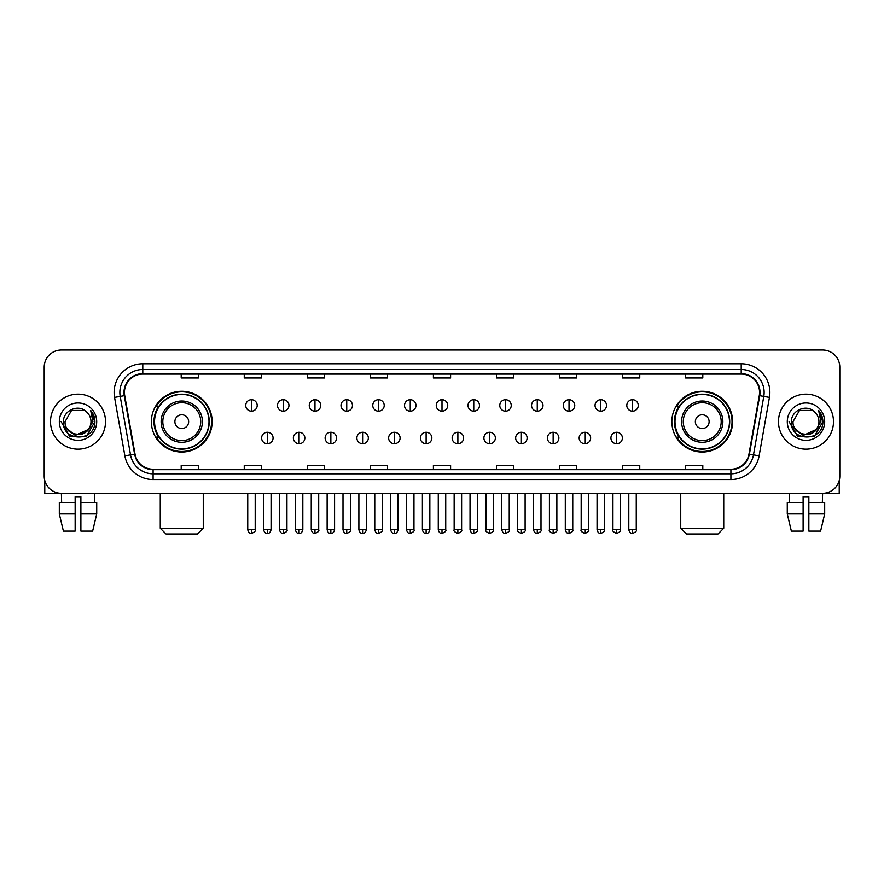 <?xml version="1.0" encoding="UTF-8"?>
<svg xmlns="http://www.w3.org/2000/svg" width="884" height="884" viewBox="0 0 884 884"><rect width="100%" height="100%" fill="white"/><g stroke="black" fill="none" stroke-linecap="round" stroke-linejoin="round"><path stroke-width="1.33" d="M671.851 421.657A30.376 30.376 0 0 0 702.227 452.033A30.376 30.376 0 0 0 732.615 421.657A30.376 30.376 0 0 0 702.227 391.269A30.376 30.376 0 0 0 671.851 421.657M151.385 421.657A30.376 30.376 0 0 0 181.773 452.033A30.376 30.376 0 0 0 212.149 421.657A30.376 30.376 0 0 0 181.773 391.269A30.376 30.376 0 0 0 151.385 421.657M158.678 437.127A27.802 27.802 0 0 1 158.678 406.176M679.133 437.127A27.802 27.802 0 0 1 679.133 406.176M44.2 367.203L44.2 476.1A17.194 17.194 0 0 0 61.394 493.305L822.606 493.305A17.194 17.194 0 0 0 839.8 476.1L839.8 367.203A17.194 17.194 0 0 0 822.606 349.998L61.394 349.998A17.194 17.194 0 0 0 44.2 367.203L44.2 476.1M50.51 421.657A27.514 27.514 0 0 0 78.024 449.16A27.514 27.514 0 0 0 105.528 421.657A27.514 27.514 0 0 0 78.024 394.142A27.514 27.514 0 0 0 50.51 421.657A27.514 27.514 0 0 0 78.024 449.16A27.514 27.514 0 0 0 105.528 421.657A27.514 27.514 0 0 0 78.024 394.142A27.514 27.514 0 0 0 50.51 421.657M778.472 421.657A27.514 27.514 0 0 0 805.976 449.16A27.514 27.514 0 0 0 833.49 421.657A27.514 27.514 0 0 0 805.976 394.142A27.514 27.514 0 0 0 778.472 421.657A27.514 27.514 0 0 0 805.976 449.16A27.514 27.514 0 0 0 833.49 421.657A27.514 27.514 0 0 0 805.976 394.142A27.514 27.514 0 0 0 778.472 421.657M124.445 392.419A18.343 18.343 0 0 1 142.788 374.076L741.212 374.076A18.343 18.343 0 0 1 759.279 395.601L748.969 454.067A18.343 18.343 0 0 1 730.902 469.227L153.098 469.227A18.343 18.343 0 0 1 135.031 454.067L124.721 395.601A18.343 18.343 0 0 1 124.445 392.419M123.992 392.419A18.796 18.796 0 0 0 124.279 395.678L134.589 454.144A18.796 18.796 0 0 0 153.098 469.68L730.902 469.68A18.796 18.796 0 0 0 749.411 454.144L759.721 395.678A18.796 18.796 0 0 0 741.212 373.623L142.788 373.623A18.796 18.796 0 0 0 123.992 392.419M114.566 397.391A28.664 28.664 0 0 1 142.788 363.755L741.212 363.755A28.664 28.664 0 0 1 769.434 397.391L759.124 455.857A28.664 28.664 0 0 1 730.902 479.548L153.098 479.548A28.664 28.664 0 0 1 124.876 455.857L114.566 397.391L120.213 396.397A22.929 22.929 0 0 1 142.788 369.49L741.212 369.49A22.929 22.929 0 0 1 763.787 396.397L753.477 454.862A22.929 22.929 0 0 1 730.902 473.813L153.098 473.813A22.929 22.929 0 0 1 130.523 454.862L120.213 396.397A22.929 22.929 0 0 1 119.859 392.419M822.606 349.998L61.394 349.998M61.648 502.477L61.394 493.305L822.606 493.305L822.352 502.477M839.8 476.1L839.8 367.203M749.411 454.144L753.477 454.862L763.787 396.397L769.434 397.391M433.403 374.076L433.403 377.954L450.597 377.954L450.597 374.076M370.352 374.076L370.352 377.954L387.546 377.954L387.546 374.076M307.3 374.076L307.3 377.954L324.494 377.954L324.494 374.076M244.249 374.076L244.249 377.954L261.443 377.954L261.443 374.076M181.198 374.076L181.198 377.954L198.392 377.954L198.392 374.076M496.454 374.076L496.454 377.954L513.648 377.954L513.648 374.076M559.506 374.076L559.506 377.954L576.699 377.954L576.699 374.076M622.557 374.076L622.557 377.954L639.751 377.954L639.751 374.076M685.608 374.076L685.608 377.954L702.802 377.954L702.802 374.076M450.597 469.227L450.597 465.349L433.403 465.349L433.403 469.227M387.546 469.227L387.546 465.349L370.352 465.349L370.352 469.227M324.494 469.227L324.494 465.349L307.3 465.349L307.3 469.227M261.443 469.227L261.443 465.349L244.249 465.349L244.249 469.227M198.392 469.227L198.392 465.349L181.198 465.349L181.198 469.227M513.648 469.227L513.648 465.349L496.454 465.349L496.454 469.227M576.699 469.227L576.699 465.349L559.506 465.349L559.506 469.227M639.751 469.227L639.751 465.349L622.557 465.349L622.557 469.227M702.802 469.227L702.802 465.349L685.608 465.349L685.608 469.227M87.947 429.978C81.074 439.271 64.388 433.326 65.062 421.657C64.267 438.365 91.77 438.365 90.975 421.657C91.77 438.365 64.267 438.365 65.062 421.657L71.538 410.43L84.499 410.43L86.51 411.867C78.554 403.535 63.25 410.397 63.394 421.657C61.935 441.646 94.356 442.177 94.886 422.618L94.908 421.657C94.864 417.403 93.45 413.668 90.676 410.452L92.908 421.657L87.947 429.978A12.951 12.951 0 0 0 90.975 421.657C91.77 438.365 64.267 438.365 65.062 421.657L71.538 410.43M90.975 421.657A12.951 12.951 0 0 0 86.51 411.867M88.776 429.281L75.262 435.414L63.792 425.856M59.327 421.657A18.686 18.686 0 0 0 78.024 440.342A18.686 18.686 0 0 0 96.71 421.657A18.686 18.686 0 0 0 78.024 402.96A18.686 18.686 0 0 0 59.327 421.657M90.676 410.452L94.908 422.143L94.124 416.53L94.908 422.143L94.124 416.53L94.908 422.143L90.798 410.596L94.908 422.143L90.798 410.596L94.908 421.657L86.466 436.287L69.571 436.287L61.129 421.657M90.798 410.596L94.908 422.154M44.775 480.509L44.775 493.305L111.262 493.305M59.316 502.477L59.316 513.936L63.394 531.129L59.316 513.936L59.316 502.477L75.151 502.477L75.151 496.742L80.886 496.742L80.886 502.477L96.721 502.477L96.721 513.936L92.643 531.129L96.721 513.936L80.886 513.936L80.886 502.477M94.643 493.305L94.389 502.477M75.151 502.477L75.151 531.129L63.394 531.129M59.316 513.936L75.151 513.936M92.643 531.129L80.886 531.129L80.886 513.936M197.53 534.002L166.004 534.002L160.269 528.267L203.265 528.267L197.53 534.002M188.646 421.657A6.873 6.873 0 0 0 181.773 414.773A6.873 6.873 0 0 0 174.888 421.657A6.873 6.873 0 0 0 181.773 428.53A6.873 6.873 0 0 0 188.646 421.657M202.403 421.657A20.63 20.63 0 0 0 181.773 401.016A20.63 20.63 0 0 0 161.131 421.657A20.63 20.63 0 0 0 181.773 442.287A20.63 20.63 0 0 0 202.403 421.657A20.63 20.63 0 0 1 181.773 442.287A20.63 20.63 0 0 1 161.131 421.657M209 421.657A27.227 27.227 0 0 0 181.773 394.43A27.227 27.227 0 0 0 154.545 421.657A27.227 27.227 0 0 0 181.773 448.873A27.227 27.227 0 0 0 209 421.657M211.574 421.657A29.802 29.802 0 0 1 156.291 437.127L159.054 437.127A27.481 27.481 0 0 0 199.95 442.254A27.481 27.481 0 0 0 199.95 401.049A27.481 27.481 0 0 0 159.054 406.176L156.291 406.176A29.802 29.802 0 0 1 211.574 421.657M717.996 534.002L686.47 534.002L680.735 528.267L723.731 528.267L717.996 534.002M709.112 421.657A6.873 6.873 0 0 0 702.227 414.773A6.873 6.873 0 0 0 695.354 421.657A6.873 6.873 0 0 0 702.227 428.53A6.873 6.873 0 0 0 709.112 421.657M722.869 421.657A20.63 20.63 0 0 0 702.227 401.016A20.63 20.63 0 0 0 681.597 421.657A20.63 20.63 0 0 0 702.227 442.287A20.63 20.63 0 0 0 722.869 421.657A20.63 20.63 0 0 1 702.227 442.287A20.63 20.63 0 0 1 681.597 421.657M729.455 421.657A27.227 27.227 0 0 0 702.227 394.43A27.227 27.227 0 0 0 675 421.657A27.227 27.227 0 0 0 702.227 448.873A27.227 27.227 0 0 0 729.455 421.657M732.04 421.657A29.802 29.802 0 0 1 676.757 437.127L679.52 437.127A27.481 27.481 0 0 0 720.416 442.254A27.481 27.481 0 0 0 720.416 401.049A27.481 27.481 0 0 0 679.52 406.176L676.757 406.176A29.802 29.802 0 0 1 732.04 421.657M251.465 399.701A5.735 5.735 0 0 0 245.741 405.424A5.735 5.735 0 0 0 251.465 411.159A5.735 5.735 0 0 0 257.2 405.424A5.735 5.735 0 0 0 251.465 399.701L251.465 411.159A5.735 5.735 0 0 0 257.2 405.424A5.735 5.735 0 0 0 251.465 399.701M283.223 399.701A5.735 5.735 0 0 0 277.488 405.424A5.735 5.735 0 0 0 283.223 411.159A5.735 5.735 0 0 0 288.957 405.424A5.735 5.735 0 0 0 283.223 399.701L283.223 411.159A5.735 5.735 0 0 0 288.957 405.424A5.735 5.735 0 0 0 283.223 399.701M314.98 399.701A5.735 5.735 0 0 0 309.245 405.424A5.735 5.735 0 0 0 314.98 411.159A5.735 5.735 0 0 0 320.715 405.424A5.735 5.735 0 0 0 314.98 399.701L314.98 411.159A5.735 5.735 0 0 0 320.715 405.424A5.735 5.735 0 0 0 314.98 399.701M346.738 399.701A5.735 5.735 0 0 0 341.003 405.424A5.735 5.735 0 0 0 346.738 411.159A5.735 5.735 0 0 0 352.462 405.424A5.735 5.735 0 0 0 346.738 399.701L346.738 411.159A5.735 5.735 0 0 0 352.462 405.424A5.735 5.735 0 0 0 346.738 399.701M378.485 399.701A5.735 5.735 0 0 0 372.761 405.424A5.735 5.735 0 0 0 378.485 411.159A5.735 5.735 0 0 0 384.22 405.424A5.735 5.735 0 0 0 378.485 399.701L378.485 411.159A5.735 5.735 0 0 0 384.22 405.424A5.735 5.735 0 0 0 378.485 399.701M410.242 399.701A5.735 5.735 0 0 0 404.507 405.424A5.735 5.735 0 0 0 410.242 411.159A5.735 5.735 0 0 0 415.977 405.424A5.735 5.735 0 0 0 410.242 399.701L410.242 411.159A5.735 5.735 0 0 0 415.977 405.424A5.735 5.735 0 0 0 410.242 399.701M442 399.701A5.735 5.735 0 0 0 436.265 405.424A5.735 5.735 0 0 0 442 411.159A5.735 5.735 0 0 0 447.735 405.424A5.735 5.735 0 0 0 442 399.701L442 411.159A5.735 5.735 0 0 0 447.735 405.424A5.735 5.735 0 0 0 442 399.701M473.758 399.701A5.735 5.735 0 0 0 468.023 405.424A5.735 5.735 0 0 0 473.758 411.159A5.735 5.735 0 0 0 479.493 405.424A5.735 5.735 0 0 0 473.758 399.701L473.758 411.159A5.735 5.735 0 0 0 479.493 405.424A5.735 5.735 0 0 0 473.758 399.701M505.515 399.701A5.735 5.735 0 0 0 499.78 405.424A5.735 5.735 0 0 0 505.515 411.159A5.735 5.735 0 0 0 511.239 405.424A5.735 5.735 0 0 0 505.515 399.701L505.515 411.159A5.735 5.735 0 0 0 511.239 405.424A5.735 5.735 0 0 0 505.515 399.701M537.262 399.701A5.735 5.735 0 0 0 531.538 405.424A5.735 5.735 0 0 0 537.262 411.159A5.735 5.735 0 0 0 542.997 405.424A5.735 5.735 0 0 0 537.262 399.701L537.262 411.159A5.735 5.735 0 0 0 542.997 405.424A5.735 5.735 0 0 0 537.262 399.701M569.02 399.701A5.735 5.735 0 0 0 563.285 405.424A5.735 5.735 0 0 0 569.02 411.159A5.735 5.735 0 0 0 574.755 405.424A5.735 5.735 0 0 0 569.02 399.701L569.02 411.159A5.735 5.735 0 0 0 574.755 405.424A5.735 5.735 0 0 0 569.02 399.701M600.777 399.701A5.735 5.735 0 0 0 595.043 405.424A5.735 5.735 0 0 0 600.777 411.159A5.735 5.735 0 0 0 606.512 405.424A5.735 5.735 0 0 0 600.777 399.701L600.777 411.159A5.735 5.735 0 0 0 606.512 405.424A5.735 5.735 0 0 0 600.777 399.701M632.535 399.701A5.735 5.735 0 0 0 626.8 405.424A5.735 5.735 0 0 0 632.535 411.159A5.735 5.735 0 0 0 638.259 405.424A5.735 5.735 0 0 0 632.535 399.701L632.535 411.159A5.735 5.735 0 0 0 638.259 405.424A5.735 5.735 0 0 0 632.535 399.701M267.344 432.254A5.735 5.735 0 0 0 261.62 437.989A5.735 5.735 0 0 0 267.344 443.724A5.735 5.735 0 0 0 273.079 437.989A5.735 5.735 0 0 0 267.344 432.254L267.344 443.724A5.735 5.735 0 0 0 273.079 437.989A5.735 5.735 0 0 0 267.344 432.254M299.101 432.254A5.735 5.735 0 0 0 293.366 437.989A5.735 5.735 0 0 0 299.101 443.724A5.735 5.735 0 0 0 304.836 437.989A5.735 5.735 0 0 0 299.101 432.254L299.101 443.724A5.735 5.735 0 0 0 304.836 437.989A5.735 5.735 0 0 0 299.101 432.254M330.859 432.254A5.735 5.735 0 0 0 325.124 437.989A5.735 5.735 0 0 0 330.859 443.724A5.735 5.735 0 0 0 336.594 437.989A5.735 5.735 0 0 0 330.859 432.254L330.859 443.724A5.735 5.735 0 0 0 336.594 437.989A5.735 5.735 0 0 0 330.859 432.254M362.617 432.254A5.735 5.735 0 0 0 356.882 437.989A5.735 5.735 0 0 0 362.617 443.724A5.735 5.735 0 0 0 368.341 437.989A5.735 5.735 0 0 0 362.617 432.254L362.617 443.724A5.735 5.735 0 0 0 368.341 437.989A5.735 5.735 0 0 0 362.617 432.254M394.363 432.254A5.735 5.735 0 0 0 388.64 437.989A5.735 5.735 0 0 0 394.363 443.724A5.735 5.735 0 0 0 400.098 437.989A5.735 5.735 0 0 0 394.363 432.254L394.363 443.724A5.735 5.735 0 0 0 400.098 437.989A5.735 5.735 0 0 0 394.363 432.254M426.121 432.254A5.735 5.735 0 0 0 420.386 437.989A5.735 5.735 0 0 0 426.121 443.724A5.735 5.735 0 0 0 431.856 437.989A5.735 5.735 0 0 0 426.121 432.254L426.121 443.724A5.735 5.735 0 0 0 431.856 437.989A5.735 5.735 0 0 0 426.121 432.254M457.879 432.254A5.735 5.735 0 0 0 452.144 437.989A5.735 5.735 0 0 0 457.879 443.724A5.735 5.735 0 0 0 463.614 437.989A5.735 5.735 0 0 0 457.879 432.254L457.879 443.724A5.735 5.735 0 0 0 463.614 437.989A5.735 5.735 0 0 0 457.879 432.254M489.637 432.254A5.735 5.735 0 0 0 483.902 437.989A5.735 5.735 0 0 0 489.637 443.724A5.735 5.735 0 0 0 495.36 437.989A5.735 5.735 0 0 0 489.637 432.254L489.637 443.724A5.735 5.735 0 0 0 495.36 437.989A5.735 5.735 0 0 0 489.637 432.254M521.383 432.254A5.735 5.735 0 0 0 515.659 437.989A5.735 5.735 0 0 0 521.383 443.724A5.735 5.735 0 0 0 527.118 437.989A5.735 5.735 0 0 0 521.383 432.254L521.383 443.724A5.735 5.735 0 0 0 527.118 437.989A5.735 5.735 0 0 0 521.383 432.254M553.141 432.254A5.735 5.735 0 0 0 547.406 437.989A5.735 5.735 0 0 0 553.141 443.724A5.735 5.735 0 0 0 558.876 437.989A5.735 5.735 0 0 0 553.141 432.254L553.141 443.724A5.735 5.735 0 0 0 558.876 437.989A5.735 5.735 0 0 0 553.141 432.254M584.899 432.254A5.735 5.735 0 0 0 579.164 437.989A5.735 5.735 0 0 0 584.899 443.724A5.735 5.735 0 0 0 590.634 437.989A5.735 5.735 0 0 0 584.899 432.254L584.899 443.724A5.735 5.735 0 0 0 590.634 437.989A5.735 5.735 0 0 0 584.899 432.254M616.656 432.254A5.735 5.735 0 0 0 610.921 437.989A5.735 5.735 0 0 0 616.656 443.724A5.735 5.735 0 0 0 622.38 437.989A5.735 5.735 0 0 0 616.656 432.254L616.656 443.724A5.735 5.735 0 0 0 622.38 437.989A5.735 5.735 0 0 0 616.656 432.254M839.225 480.509L839.225 493.305L772.738 493.305M787.279 502.477L787.279 513.936L791.357 531.129L787.279 513.936L787.279 502.477L803.114 502.477L803.114 496.742L808.849 496.742L808.849 502.477L824.684 502.477L824.684 513.936L820.606 531.129L824.684 513.936L808.849 513.936L808.849 502.477M803.114 502.477L803.114 531.129L791.357 531.129M787.279 513.936L803.114 513.936M820.606 531.129L808.849 531.129L808.849 513.936M789.357 493.305L789.611 502.477M818.938 421.657C819.733 438.365 792.23 438.365 793.025 421.657L799.501 410.43L812.462 410.43L814.462 411.867C806.517 403.535 791.213 410.397 791.357 421.657C789.898 441.646 822.319 442.177 822.849 422.618L822.871 421.657C822.827 417.403 821.413 413.668 818.639 410.452L820.871 421.657L815.91 429.978A12.951 12.951 0 0 0 818.938 421.657C819.733 438.365 792.23 438.365 793.025 421.657C792.23 438.365 819.733 438.365 818.938 421.657A12.951 12.951 0 0 0 814.462 411.867M815.91 429.978C809.037 439.271 792.351 433.326 793.025 421.657M816.739 429.281L803.224 435.414L791.755 425.856M787.29 421.657A18.686 18.686 0 0 0 805.976 440.342A18.686 18.686 0 0 0 824.673 421.657A18.686 18.686 0 0 0 805.976 402.96A18.686 18.686 0 0 0 787.29 421.657M818.639 410.452L822.871 422.143L822.087 416.53L822.871 422.143L822.087 416.53L822.871 422.143L818.761 410.596L822.871 422.143L818.761 410.596L822.871 421.657L814.429 436.287L797.534 436.287L789.092 421.657M818.761 410.596L822.871 422.154M741.212 363.755L741.212 373.623M120.213 396.397L124.279 395.678M153.098 479.548L153.098 469.68M730.902 469.68L730.902 479.548M124.876 455.857L134.589 454.144M759.721 395.678L763.787 396.397M142.788 363.755L142.788 373.623M753.477 454.862L759.124 455.857M200.723 421.657A18.962 18.962 0 0 0 181.773 402.695A18.962 18.962 0 0 0 162.811 421.657A18.962 18.962 0 0 0 181.773 440.608A18.962 18.962 0 0 0 200.723 421.657M721.189 421.657A18.962 18.962 0 0 0 702.227 402.695A18.962 18.962 0 0 0 683.277 421.657A18.962 18.962 0 0 0 702.227 440.608A18.962 18.962 0 0 0 721.189 421.657M251.465 529.704L247.741 529.704C248.393 532.356 249.631 533.593 251.465 533.428L251.465 529.704L255.2 529.704L255.2 493.305M283.223 529.704L279.499 529.704C280.151 532.356 281.388 533.593 283.223 533.428L283.223 529.704L286.946 529.704L286.946 493.305M314.98 529.704L311.256 529.704C311.908 532.356 313.146 533.593 314.98 533.428L314.98 529.704L318.704 529.704L318.704 493.305M346.738 529.704L343.003 529.704C343.655 532.356 344.904 533.593 346.738 533.428L346.738 529.704L350.462 529.704L350.462 493.305M378.485 529.704L374.761 529.704C375.413 532.356 376.661 533.593 378.485 533.428L378.485 529.704L382.219 529.704L382.219 493.305M410.242 529.704L406.518 529.704C407.17 532.356 408.408 533.593 410.242 533.428L410.242 529.704L413.966 529.704L413.966 493.305M442 529.704L438.276 529.704C438.928 532.356 440.166 533.593 442 533.428L442 529.704L445.724 529.704L445.724 493.305M473.758 529.704L470.034 529.704C470.675 532.356 471.923 533.593 473.758 533.428L473.758 529.704L477.482 529.704L477.482 493.305M505.515 529.704L501.781 529.704C502.432 532.356 503.681 533.593 505.515 533.428L505.515 529.704L509.239 529.704L509.239 493.305M537.262 529.704L533.538 529.704C534.19 532.356 535.428 533.593 537.262 533.428L537.262 529.704L540.997 529.704L540.997 493.305M569.02 529.704L565.296 529.704C565.948 532.356 567.185 533.593 569.02 533.428L569.02 529.704L572.744 529.704L572.744 493.305M600.777 529.704L597.054 529.704C597.706 532.356 598.943 533.593 600.777 533.428L600.777 529.704L604.501 529.704L604.501 493.305M632.535 529.704L628.8 529.704C629.452 532.356 630.701 533.593 632.535 533.428L632.535 529.704L636.259 529.704L636.259 493.305M267.344 529.704L263.62 529.704C264.272 532.356 265.509 533.593 267.344 533.428L267.344 529.704L271.068 529.704L271.068 493.305M299.101 529.704L295.378 529.704C296.029 532.356 297.267 533.593 299.101 533.428L299.101 529.704L302.825 529.704L302.825 493.305M330.859 529.704L327.135 529.704C327.776 532.356 329.025 533.593 330.859 533.428L330.859 529.704L334.583 529.704L334.583 493.305M362.617 529.704L358.882 529.704C359.534 532.356 360.782 533.593 362.617 533.428L362.617 529.704L366.341 529.704L366.341 493.305M394.363 529.704L390.64 529.704C391.292 532.356 392.529 533.593 394.363 533.428L394.363 529.704L398.098 529.704L398.098 493.305M426.121 529.704L422.397 529.704C423.049 532.356 424.287 533.593 426.121 533.428L426.121 529.704L429.845 529.704L429.845 493.305M457.879 529.704L454.155 529.704C453.393 530.886 454.641 532.135 457.879 533.428L457.879 529.704L461.603 529.704L461.603 493.305M489.637 529.704L485.902 529.704C485.15 530.886 486.388 532.135 489.637 533.428L489.637 529.704L493.36 529.704L493.36 493.305M521.383 529.704L517.659 529.704C516.908 530.886 518.146 532.135 521.383 533.428L521.383 529.704L525.118 529.704L525.118 493.305M553.141 529.704L549.417 529.704C548.666 530.886 549.903 532.135 553.141 533.428L553.141 529.704L556.865 529.704L556.865 493.305M584.899 529.704L581.175 529.704C580.412 530.886 581.661 532.135 584.899 533.428L584.899 529.704L588.622 529.704L588.622 493.305M616.656 529.704L612.932 529.704C612.17 530.886 613.419 532.135 616.656 533.428L616.656 529.704L620.38 529.704L620.38 493.305M203.265 493.305L203.265 528.267M160.269 493.305L160.269 528.267M723.731 493.305L723.731 528.267M680.735 493.305L680.735 528.267M247.741 529.704L247.741 493.305M255.2 529.704C255.951 530.886 254.714 532.135 251.465 533.428M279.499 529.704L279.499 493.305M286.946 529.704C287.709 530.886 286.46 532.135 283.223 533.428M311.256 529.704L311.256 493.305M318.704 529.704C319.456 530.886 318.218 532.135 314.98 533.428M343.003 529.704L343.003 493.305M350.462 529.704C351.213 530.886 349.976 532.135 346.738 533.428M374.761 529.704L374.761 493.305M382.219 529.704C382.971 530.886 381.733 532.135 378.485 533.428M406.518 529.704L406.518 493.305M413.966 529.704C414.729 530.886 413.48 532.135 410.242 533.428M438.276 529.704L438.276 493.305M445.724 529.704C446.486 530.886 445.238 532.135 442 533.428M470.034 529.704L470.034 493.305M477.482 529.704C478.233 530.886 476.995 532.135 473.758 533.428M501.781 529.704L501.781 493.305M509.239 529.704C509.991 530.886 508.753 532.135 505.515 533.428M533.538 529.704L533.538 493.305M540.997 529.704C541.748 530.886 540.511 532.135 537.262 533.428M565.296 529.704L565.296 493.305M572.744 529.704C573.506 530.886 572.257 532.135 569.02 533.428M597.054 529.704L597.054 493.305M604.501 529.704C605.253 530.886 604.015 532.135 600.777 533.428M628.8 529.704L628.8 493.305M636.259 529.704C637.01 530.886 635.773 532.135 632.535 533.428M263.62 529.704L263.62 493.305M271.068 529.704C270.427 532.356 269.178 533.593 267.344 533.428M295.378 529.704L295.378 493.305M302.825 529.704C302.173 532.356 300.936 533.593 299.101 533.428M327.135 529.704L327.135 493.305M334.583 529.704C333.931 532.356 332.693 533.593 330.859 533.428M358.882 529.704L358.882 493.305M366.341 529.704C365.689 532.356 364.44 533.593 362.617 533.428M390.64 529.704L390.64 493.305M398.098 529.704C397.446 532.356 396.198 533.593 394.363 533.428M422.397 529.704L422.397 493.305M429.845 529.704C429.193 532.356 427.955 533.593 426.121 533.428M454.155 529.704L454.155 493.305M461.603 529.704C462.354 530.886 461.117 532.135 457.879 533.428M485.902 529.704L485.902 493.305M493.36 529.704C494.112 530.886 492.874 532.135 489.637 533.428M517.659 529.704L517.659 493.305M525.118 529.704C525.87 530.886 524.632 532.135 521.383 533.428M549.417 529.704L549.417 493.305M556.865 529.704C557.627 530.886 556.379 532.135 553.141 533.428M581.175 529.704L581.175 493.305M588.622 529.704C589.385 530.886 588.136 532.135 584.899 533.428M612.932 529.704L612.932 493.305M620.38 529.704C621.132 530.886 619.894 532.135 616.656 533.428"/></g></svg>
